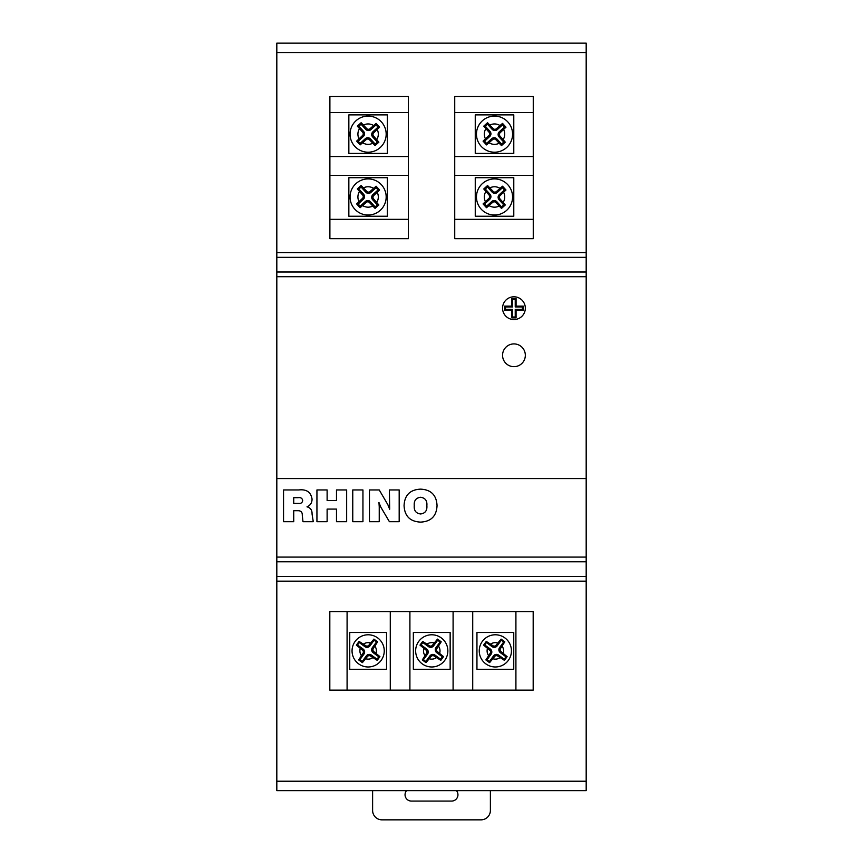 <?xml version="1.0" encoding="UTF-8"?>
<svg xmlns="http://www.w3.org/2000/svg" width="863" height="863" viewBox="0 0 863 863"><rect width="100%" height="100%" fill="white"/><g stroke="black" fill="none" stroke-linecap="round" stroke-linejoin="round"><path stroke-width="1.29" d="M456.419 790.637A6.311 6.311 0 0 1 451.629 801.069L411.371 801.069A6.311 6.311 0 0 1 406.581 790.637M502.557 355.286A11.381 11.381 0 0 0 513.949 366.667A11.381 11.381 0 0 0 525.33 355.286A11.381 11.381 0 0 0 513.949 343.906A11.381 11.381 0 0 0 502.557 355.286M502.557 308.177A11.381 11.381 0 0 0 513.949 319.558A11.381 11.381 0 0 0 525.33 308.177A11.381 11.381 0 0 0 513.949 296.796A11.381 11.381 0 0 0 502.557 308.177M501.09 651.673A2.352 2.352 0 0 1 500.583 648.383L504.812 641.824L501.101 639.105L496.139 645.136A2.352 2.352 0 0 1 492.849 645.653L486.29 641.414L483.582 645.125L489.601 650.087A2.352 2.352 0 0 1 490.119 653.377L485.88 659.936L489.591 662.655L494.553 656.624A2.352 2.352 0 0 1 497.843 656.107L504.413 660.346L507.12 656.635L501.09 651.673L500.346 652.687A3.614 3.614 0 0 1 499.558 647.638L503.679 641.996L501.274 640.249L497.164 645.88A3.614 3.614 0 0 1 492.104 646.667L486.462 642.547L484.715 644.952L483.582 645.125M437.487 651.673A2.352 2.352 0 0 1 436.98 648.383L441.209 641.824L437.498 639.105L432.536 645.136A2.352 2.352 0 0 1 429.245 645.653L422.687 641.414L419.979 645.125L426.009 650.087A2.352 2.352 0 0 1 426.516 653.377L422.287 659.936L425.998 662.655L430.961 656.624A2.352 2.352 0 0 1 434.251 656.107L440.81 660.346L443.517 656.635L437.487 651.673L436.743 652.687A3.614 3.614 0 0 1 435.955 647.638L440.076 641.996L437.681 640.249L433.56 645.88A3.614 3.614 0 0 1 428.501 646.667L422.87 642.547L421.112 644.952L419.979 645.125M479.245 650.875A16.106 16.106 0 0 1 495.351 634.78A16.106 16.106 0 0 1 511.446 650.875A16.106 16.106 0 0 1 495.351 666.98A16.106 16.106 0 0 1 479.245 650.875A16.106 16.106 0 0 0 495.351 666.98A16.106 16.106 0 0 0 511.446 650.875M415.642 650.875A16.106 16.106 0 0 1 431.748 634.78A16.106 16.106 0 0 1 447.854 650.875A16.106 16.106 0 0 1 431.748 666.98A16.106 16.106 0 0 1 415.642 650.875A16.106 16.106 0 0 0 431.748 666.98A16.106 16.106 0 0 0 447.854 650.875M373.895 651.673A2.352 2.352 0 0 1 373.377 648.383L377.616 641.824L373.906 639.105L368.943 645.136A2.352 2.352 0 0 1 365.653 645.653L359.094 641.414L356.376 645.125L362.406 650.087A2.352 2.352 0 0 1 362.924 653.377L358.684 659.936L362.395 662.655L367.358 656.624A2.352 2.352 0 0 1 370.648 656.107L377.207 660.346L379.925 656.635L373.895 651.673L373.15 652.687A3.614 3.614 0 0 1 372.363 647.638L376.484 641.996L374.078 640.249L369.957 645.88A3.614 3.614 0 0 1 364.909 646.667L359.267 642.547L357.519 644.952L356.376 645.125M352.05 650.875A16.106 16.106 0 0 1 368.145 634.78A16.106 16.106 0 0 1 384.251 650.875A16.106 16.106 0 0 1 368.145 666.98A16.106 16.106 0 0 1 352.05 650.875A16.106 16.106 0 0 0 368.145 666.98A16.106 16.106 0 0 0 384.251 650.875M476.462 196.969A18.058 18.058 0 0 1 494.521 178.911A18.058 18.058 0 0 1 512.579 196.969A18.058 18.058 0 0 1 494.521 215.027A18.058 18.058 0 0 1 476.462 196.969A18.058 18.058 0 0 0 494.521 215.027A18.058 18.058 0 0 0 512.579 196.969M483.765 188.965L489.051 195.049A2.352 2.352 0 0 1 488.9 198.371L483.064 203.938L486.516 207.724L492.6 202.438A2.352 2.352 0 0 1 495.934 202.589L501.489 208.425L505.287 204.973L499.99 198.889A2.352 2.352 0 0 1 500.152 195.567L505.988 190L502.525 186.203L496.452 191.5A2.352 2.352 0 0 1 493.118 191.349L487.552 185.513L483.765 188.965L485.286 189.029L489.99 194.197A3.614 3.614 0 0 1 489.753 199.31L484.585 204.002L486.592 206.203L491.748 201.5A3.614 3.614 0 0 1 496.861 201.737L501.565 206.904L503.765 204.898L499.062 199.741A3.614 3.614 0 0 1 499.299 194.628L504.456 189.925L502.46 187.735L497.293 192.427A3.614 3.614 0 0 1 492.19 192.19L487.487 187.034L485.286 189.029M476.462 134.153A18.058 18.058 0 0 1 494.521 116.095A18.058 18.058 0 0 1 512.579 134.153A18.058 18.058 0 0 1 494.521 152.212A18.058 18.058 0 0 1 476.462 134.153A18.058 18.058 0 0 0 494.521 152.212A18.058 18.058 0 0 0 512.579 134.153M483.765 126.149L489.051 132.233A2.352 2.352 0 0 1 488.9 135.556L483.064 141.122L486.516 144.919L492.6 139.623A2.352 2.352 0 0 1 495.934 139.774L501.489 145.61L505.287 142.158L499.99 136.074A2.352 2.352 0 0 1 500.152 132.751L505.988 127.185L502.525 123.387L496.452 128.684A2.352 2.352 0 0 1 493.118 128.533L487.552 122.697L483.765 126.149L485.286 126.214L489.99 131.381A3.614 3.614 0 0 1 489.753 136.494L484.585 141.198L486.592 143.387L491.748 138.684A3.614 3.614 0 0 1 496.861 138.921L501.565 144.089L503.765 142.082L499.062 136.926A3.614 3.614 0 0 1 499.299 131.812L504.456 127.109L502.46 124.919L497.293 129.623A3.614 3.614 0 0 1 492.19 129.374L487.487 124.218L485.286 126.214M350.054 196.969A18.058 18.058 0 0 1 368.113 178.911A18.058 18.058 0 0 1 386.171 196.969A18.058 18.058 0 0 1 368.113 215.027A18.058 18.058 0 0 1 350.054 196.969A18.058 18.058 0 0 0 368.113 215.027A18.058 18.058 0 0 0 386.171 196.969M357.347 188.965L362.643 195.049A2.352 2.352 0 0 1 362.482 198.371L356.646 203.938L360.108 207.724L366.192 202.438A2.352 2.352 0 0 1 369.515 202.589L375.081 208.425L378.868 204.973L373.582 198.889A2.352 2.352 0 0 1 373.733 195.567L379.569 190L376.117 186.203L370.033 191.5A2.352 2.352 0 0 1 366.71 191.349L361.144 185.513L357.347 188.965L358.879 189.029L363.571 194.197A3.614 3.614 0 0 1 363.334 199.31L358.177 204.002L360.173 206.203L365.34 201.5A3.614 3.614 0 0 1 370.454 201.737L375.146 206.904L377.347 204.898L372.643 199.741A3.614 3.614 0 0 1 372.881 194.628L378.048 189.925L376.041 187.735L370.885 192.427A3.614 3.614 0 0 1 365.772 192.19L361.068 187.034L358.879 189.029M350.054 134.153A18.058 18.058 0 0 1 368.113 116.095A18.058 18.058 0 0 1 386.171 134.153A18.058 18.058 0 0 1 368.113 152.212A18.058 18.058 0 0 1 350.054 134.153A18.058 18.058 0 0 0 368.113 152.212A18.058 18.058 0 0 0 386.171 134.153M357.347 126.149L362.643 132.233A2.352 2.352 0 0 1 362.482 135.556L356.646 141.122L360.108 144.919L366.192 139.623A2.352 2.352 0 0 1 369.515 139.774L375.081 145.61L378.868 142.158L373.582 136.074A2.352 2.352 0 0 1 373.733 132.751L379.569 127.185L376.117 123.387L370.033 128.684A2.352 2.352 0 0 1 366.71 128.533L361.144 122.697L357.347 126.149L358.879 126.214L363.571 131.381A3.614 3.614 0 0 1 363.334 136.494L358.177 141.198L360.173 143.387L365.34 138.684A3.614 3.614 0 0 1 370.454 138.921L375.146 144.089L377.347 142.082L372.643 136.926A3.614 3.614 0 0 1 372.881 131.812L378.048 127.109L376.041 124.919L370.885 129.623A3.614 3.614 0 0 1 365.772 129.374L361.068 124.218L358.879 126.214M372.611 790.637L372.611 810.433A9.417 9.417 0 0 0 382.029 819.85L480.971 819.85A9.417 9.417 0 0 0 490.389 810.433L490.389 790.637M276.818 790.637L586.182 790.637L276.818 790.637L276.818 781.22L586.182 781.22L586.182 581.166L276.818 581.166L276.818 781.22M513.755 669.278L513.755 632.482L476.948 632.482L476.948 669.278L513.755 669.278M450.152 669.278L450.152 632.482L413.345 632.482L413.345 669.278L450.152 669.278M472.719 690.141L515.912 690.141L515.912 611.619L472.719 611.619L472.719 690.141L453.097 690.141L453.097 611.619L347.088 611.619L347.088 690.141L453.097 690.141M386.548 669.278L386.548 632.482L349.752 632.482L349.752 669.278L386.548 669.278M472.719 611.619L453.097 611.619M347.088 611.619L329.817 611.619L329.817 690.141L347.088 690.141M515.912 690.141L533.183 690.141L533.183 611.619L515.912 611.619M513.787 216.235L513.787 177.702L475.254 177.702L475.254 216.235L513.787 216.235M513.787 153.42L513.787 114.887L475.254 114.887L475.254 153.42L513.787 153.42M387.379 216.235L387.379 177.702L348.846 177.702L348.846 216.235L387.379 216.235M533.258 175.383L533.258 219.353L454.736 219.353L454.736 175.383L533.258 175.383L533.258 96.537L454.736 96.537L454.736 156.537L533.258 156.537M408.415 175.383L408.415 219.353L329.893 219.353L329.893 175.383L408.415 175.383L408.415 96.537L329.893 96.537L329.893 156.537L408.415 156.537M387.379 153.42L387.379 114.887L348.846 114.887L348.846 153.42L387.379 153.42M329.893 219.353L329.893 238.663L408.415 238.663L408.415 219.353M454.736 219.353L454.736 238.663L533.258 238.663L533.258 219.353M329.893 156.537L329.893 175.383M454.736 156.537L454.736 175.383M276.818 52.567L276.818 252.622L586.182 252.622L586.182 52.567L276.818 52.567L276.818 43.15L586.182 43.15L586.182 52.567M379.235 506.829L379.235 521.705L369.461 521.705L369.461 489.947L379.235 489.947L387.865 504.715L389.666 509.246L389.407 489.947L399.181 489.947L399.181 521.705L389.407 521.705L380.777 507.045L378.954 502.493L379.235 506.829M327.12 509.084L327.12 521.705L316.937 521.705L316.937 489.947L327.12 489.947L327.12 500.529L336.484 500.529L336.484 489.947L346.656 489.947L346.656 521.705L336.484 521.705L336.484 509.084L327.12 509.084M276.818 478.555L276.818 557.077L586.182 557.077L586.182 478.555L276.818 478.555L276.818 272.007L586.182 272.007L586.182 257.336L276.818 257.336L276.818 272.007M293.733 510.713L293.733 521.705L283.549 521.705L283.549 489.947L298.792 489.947C306.462 489.073 310.885 492.093 312.05 499.019C312.072 502.741 310.389 505.34 306.991 506.829C310.518 507.811 312.201 510.195 312.05 513.981L313.269 521.705L302.989 521.705L302.277 515.189C302.384 512.201 300.96 510.713 298.005 510.713L293.733 510.713M362.945 489.947L362.945 521.705L352.762 521.705L352.762 489.947L362.945 489.947M437.045 505.621C436.538 516.096 431.047 521.597 420.572 522.115C410.087 521.608 404.585 516.106 404.067 505.621C404.585 495.135 410.087 489.634 420.572 489.138C431.047 489.645 436.538 495.146 437.045 505.621M586.182 272.007L586.182 478.555M286.559 43.15L277.131 43.15L286.559 43.15M286.559 790.637L585.869 790.637M576.441 43.15L295.189 43.15M586.182 252.622L586.182 257.336M586.182 557.077L586.182 561.791L276.818 561.791L276.818 576.452L586.182 576.452L586.182 561.791M586.182 576.452L586.182 581.166M586.182 781.22L586.182 790.637M276.818 581.166L276.818 576.452M276.818 561.791L276.818 557.077M276.818 257.336L276.818 252.622M586.182 43.15L276.818 43.15M293.733 497.681L293.733 503.388L298.307 503.388C300.82 503.733 302.287 502.795 302.686 500.551C302.244 498.231 300.691 497.282 298.048 497.681L293.733 497.681M420.594 497.271C415.966 497.875 413.852 500.659 414.251 505.632C413.852 510.605 415.966 513.377 420.594 513.97C425.179 513.366 427.271 510.594 426.872 505.632C427.282 500.669 425.189 497.886 420.594 497.271M408.415 112.568L329.893 112.568M533.258 112.568L454.736 112.568M390.281 690.141L390.281 611.619M409.903 611.619L409.903 690.141M361.068 124.218L361.144 122.697M376.041 124.919L376.117 123.387M378.048 127.109L379.569 127.185M377.347 142.082L378.868 142.158M375.146 144.089L375.081 145.61M360.173 143.387L360.108 144.919M358.177 141.198L356.646 141.122M361.068 187.034L361.144 185.513M376.041 187.735L376.117 186.203M378.048 189.925L379.569 190M377.347 204.898L378.868 204.973M375.146 206.904L375.081 208.425M360.173 206.203L360.108 207.724M358.177 204.002L356.646 203.938M487.487 124.218L487.552 122.697M502.46 124.919L502.525 123.387M504.456 127.109L505.988 127.185M503.765 142.082L505.287 142.158M501.565 144.089L501.489 145.61M486.592 143.387L486.516 144.919M484.585 141.198L483.064 141.122M487.487 187.034L487.552 185.513M502.46 187.735L502.525 186.203M504.456 189.925L505.988 190M503.765 204.898L505.287 204.973M501.565 206.904L501.489 208.425M486.592 206.203L486.516 207.724M484.585 204.002L483.064 203.938M359.267 642.547L359.094 641.414M374.078 640.249L373.906 639.105M376.484 641.996L377.616 641.824M357.519 644.952L363.15 649.073A3.614 3.614 0 0 1 363.938 654.122L359.817 659.764L362.223 661.511L366.344 655.88A3.614 3.614 0 0 1 371.392 655.093L377.034 659.213L378.781 656.808L373.15 652.687M378.781 656.808L379.925 656.635M377.034 659.213L377.207 660.346M362.223 661.511L362.395 662.655M359.817 659.764L358.684 659.936M422.87 642.547L422.687 641.414M437.681 640.249L437.498 639.105M440.076 641.996L441.209 641.824M421.112 644.952L426.754 649.073A3.614 3.614 0 0 1 427.541 654.122L423.42 659.764L425.815 661.511L429.936 655.88A3.614 3.614 0 0 1 434.995 655.093L440.626 659.213L442.385 656.808L436.743 652.687M442.385 656.808L443.517 656.635M440.626 659.213L440.81 660.346M425.815 661.511L425.998 662.655M423.42 659.764L422.287 659.936M486.462 642.547L486.29 641.414M501.274 640.249L501.101 639.105M503.679 641.996L504.812 641.824M484.715 644.952L490.346 649.073A3.614 3.614 0 0 1 491.133 654.122L487.023 659.764L489.418 661.511L493.539 655.88A3.614 3.614 0 0 1 498.598 655.093L504.229 659.213L505.988 656.808L500.346 652.687M505.988 656.808L507.12 656.635M504.229 659.213L504.413 660.346M489.418 661.511L489.591 662.655M487.023 659.764L485.88 659.936M516.074 310.216L523.226 310.216L523.226 306.128L516.074 306.128L516.074 298.49L511.813 298.49L511.813 306.128L504.661 306.128L504.661 310.216L511.813 310.216L511.813 317.854L516.074 317.854L516.074 310.216L515.233 309.375L522.385 309.375L523.226 310.216M522.385 309.375L522.385 306.969L515.233 306.969L515.233 299.332L512.654 299.332L512.654 306.969L505.502 306.969L505.502 309.375L512.654 309.375L512.654 317.012L515.233 317.012L515.233 309.375M515.233 317.012L516.074 317.854M512.654 317.012L511.813 317.854M512.654 309.375L511.813 310.216M505.502 309.375L504.661 310.216M505.502 306.969L504.661 306.128M512.654 306.969L511.813 306.128M512.654 299.332L511.813 298.49M515.233 299.332L516.074 298.49M515.233 306.969L516.074 306.128M522.385 306.969L523.226 306.128M487.444 648.512A8.252 8.252 0 0 0 488.544 655.546M497.714 642.978A8.252 8.252 0 0 0 490.691 644.068M503.248 653.248A8.252 8.252 0 0 0 502.158 646.214M423.841 648.512A8.252 8.252 0 0 0 424.941 655.546M434.121 642.978A8.252 8.252 0 0 0 427.088 644.068M439.655 653.248A8.252 8.252 0 0 0 438.555 646.214M360.249 648.512A8.252 8.252 0 0 0 361.338 655.546M370.518 642.978A8.252 8.252 0 0 0 363.485 644.068M376.052 653.248A8.252 8.252 0 0 0 374.963 646.214M485.869 191.554A10.205 10.205 0 0 0 485.405 201.554M499.936 188.317A10.205 10.205 0 0 0 489.936 187.854M503.172 202.384A10.205 10.205 0 0 0 503.647 192.384M485.869 128.738A10.205 10.205 0 0 0 485.405 138.738M499.936 125.502A10.205 10.205 0 0 0 489.936 125.038M503.172 139.569A10.205 10.205 0 0 0 503.647 129.569M359.461 191.554A10.205 10.205 0 0 0 358.997 201.554M373.528 188.317A10.205 10.205 0 0 0 363.517 187.854M376.764 202.384A10.205 10.205 0 0 0 377.228 192.384M359.461 128.738A10.205 10.205 0 0 0 358.997 138.738M373.528 125.502A10.205 10.205 0 0 0 363.517 125.038M376.764 139.569A10.205 10.205 0 0 0 377.228 129.569M492.978 658.782A8.252 8.252 0 0 0 500.011 657.692M429.375 658.782A8.252 8.252 0 0 0 436.408 657.692M365.783 658.782A8.252 8.252 0 0 0 372.805 657.692M489.105 205.621A10.205 10.205 0 0 0 499.116 206.084M489.105 142.805A10.205 10.205 0 0 0 499.116 143.269M362.697 205.621A10.205 10.205 0 0 0 372.697 206.084M362.697 142.805A10.205 10.205 0 0 0 372.697 143.269M586.182 276.71L276.818 276.71M365.772 129.374L366.71 128.533M370.885 129.623L370.033 128.684M372.881 131.812L373.733 132.751M372.643 136.926L373.582 136.074M370.454 138.921L369.515 139.774M365.34 138.684L366.192 139.623M363.334 136.494L362.482 135.556M363.571 131.381L362.643 132.233M365.772 192.19L366.71 191.349M370.885 192.427L370.033 191.5M372.881 194.628L373.733 195.567M372.643 199.741L373.582 198.889M370.454 201.737L369.515 202.589M365.34 201.5L366.192 202.438M363.334 199.31L362.482 198.371M363.571 194.197L362.643 195.049M492.19 129.374L493.118 128.533M497.293 129.623L496.452 128.684M499.299 131.812L500.152 132.751M499.062 136.926L499.99 136.074M496.861 138.921L495.934 139.774M491.748 138.684L492.6 139.623M489.753 136.494L488.9 135.556M489.99 131.381L489.051 132.233M492.19 192.19L493.118 191.349M497.293 192.427L496.452 191.5M499.299 194.628L500.152 195.567M499.062 199.741L499.99 198.889M496.861 201.737L495.934 202.589M491.748 201.5L492.6 202.438M489.753 199.31L488.9 198.371M489.99 194.197L489.051 195.049M364.909 646.667L365.653 645.653M369.957 645.88L368.943 645.136M372.363 647.638L373.377 648.383M371.392 655.093L370.648 656.107M366.344 655.88L367.358 656.624M363.938 654.122L362.924 653.377M363.15 649.073L362.406 650.087M428.501 646.667L429.245 645.653M433.56 645.88L432.536 645.136M435.955 647.638L436.98 648.383M434.995 655.093L434.251 656.107M429.936 655.88L430.961 656.624M427.541 654.122L426.516 653.377M426.754 649.073L426.009 650.087M492.104 646.667L492.849 645.653M497.164 645.88L496.139 645.136M499.558 647.638L500.583 648.383M498.598 655.093L497.843 656.107M493.539 655.88L494.553 656.624M491.133 654.122L490.119 653.377M490.346 649.073L489.601 650.087"/></g></svg>
